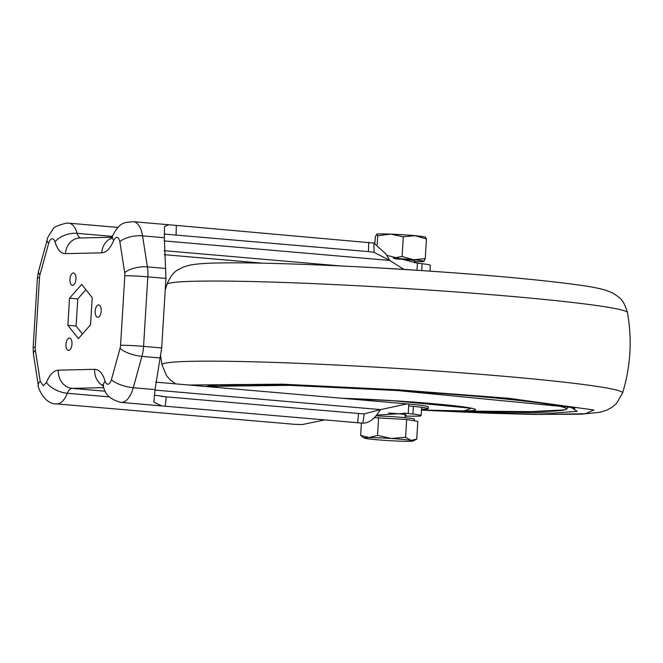 <?xml version="1.0" encoding="UTF-8"?>
<svg xmlns="http://www.w3.org/2000/svg" width="663" height="663" viewBox="0 0 663 663"><rect width="100%" height="100%" fill="white"/><g stroke="black" fill="none" stroke-linecap="round" stroke-linejoin="round"><path stroke-width="0.99" d="M373.932 439.47A24.498 1.127 -176.5 0 0 385.692 440.406A24.498 1.127 -176.5 0 0 408.159 441.326A24.498 1.127 -176.5 0 0 412.933 441.036A24.498 1.127 -176.5 0 0 411.027 440.373L405.59 437.257L391.435 438.5L377.545 435.392L368.968 437.58L360.655 435.409L364.178 438.052A24.498 1.127 -176.5 0 0 366.092 438.525A24.498 1.127 -176.5 0 0 373.932 439.47M414.251 420.798L414.35 419.149A24.498 1.127 -176.5 0 0 404.521 417.64A24.498 1.127 -176.5 0 0 375.987 415.875M374.462 417.657L406.676 419.522L417.823 421.403L416.737 439.138L412.933 441.036M406.676 419.522L405.59 437.257M416.737 439.138L411.027 440.373A24.498 1.127 -176.5 0 0 391.435 438.5A24.498 1.127 -176.5 0 0 368.968 437.58A24.498 1.127 -176.5 0 0 364.178 438.052M361.401 423.16L360.655 435.409M378.631 417.649L377.545 435.392M414.466 262.813L414.599 260.741A15.075 0.696 -176.5 0 0 400.842 259.2A15.075 0.696 -176.5 0 0 395.712 258.91M425.721 237.379L425.397 237.163A24.498 1.127 -176.5 0 0 415.013 235.688A24.498 1.127 -176.5 0 0 403.112 234.768A24.498 1.127 -176.5 0 0 390.656 234.105L377.736 235.788L376.65 234.188A24.498 1.127 -176.5 0 0 376.642 234.188M425.381 237.354L426.458 238.953L415.013 235.688L403.303 236.79L390.656 234.105A24.498 1.127 -176.5 0 0 376.659 234.18L375.316 236.94L374.91 243.495M414.541 261.628A24.498 1.127 -176.5 0 0 423.914 261.404L423.914 261.404A24.498 1.127 -176.5 0 0 423.914 261.396A24.498 1.127 -176.5 0 0 413.546 259.747L425.256 258.645L423.914 261.396M393.217 258.089L402.101 256.482L413.546 259.747A24.498 1.127 -176.5 0 0 394.071 258.379M402.101 256.482L403.303 236.79M377.189 244.664L377.736 235.788M425.256 258.645L426.458 238.953M405.159 415.071A16.02 0.738 -176.5 0 0 406.112 414.872A16.02 0.738 -176.5 0 0 397.841 413.72A16.02 0.738 -176.5 0 0 388.51 413.066M65.977 344.321A6.216 2.983 94.9 0 1 69.507 338.055A6.216 2.983 94.9 0 1 71.969 344.18A6.216 2.983 94.9 0 1 68.43 350.445A6.216 2.983 94.9 0 1 65.977 344.321M69.955 279.231A6.216 2.983 94.9 0 1 73.485 272.965A6.216 2.983 94.9 0 1 75.947 279.09A6.216 2.983 94.9 0 1 72.416 285.355A6.216 2.983 94.9 0 1 69.955 279.231M95.19 311.146A6.216 2.983 94.9 0 1 98.729 304.881A6.216 2.983 94.9 0 1 101.182 311.005A6.216 2.983 94.9 0 1 97.652 317.27A6.216 2.983 94.9 0 1 95.19 311.146M417.002 270.255L417.433 263.153L422.107 263.708A37.692 1.74 3.5 0 1 430.345 265.308L429.989 271.134M417.433 263.153L386.67 255.305M405.093 416.074A37.692 1.74 -176.5 0 0 421.154 415.626A37.692 1.74 -176.5 0 0 412.916 414.035L406.212 413.281L376.576 415.071L376.982 414.516L376.567 415.079C372.308 420.483 367.741 423.185 362.868 423.176L161.979 405.947L153.866 402.201L155.051 389.612L161.689 347.934L165.941 278.41L164.341 237.727L164.557 226.506L168.675 224.74L373.882 243.089L385.617 253.697L389.736 260.443L403.858 269.369M78.375 338.619L67.858 325.318L69.524 298.201L81.698 284.377L92.215 297.67L90.549 324.795L78.375 338.619M117.948 227.426L68.737 223.166A24.498 11.752 94.9 0 1 77.14 233.335A16.965 9.166 164.4 0 0 55.029 241.912A7.542 3.613 -85.1 0 0 52.253 238.771A7.542 3.613 -85.1 0 0 48.664 243.296L40.012 274.639A7.542 3.613 94.9 0 0 39.507 277.722L35.255 347.246A7.542 3.613 94.9 0 0 35.379 350.313L40.228 381.349L43.269 385.709L46.435 382.435C49.684 374.628 53.645 370.542 58.319 370.169L94.627 369.324C99.268 369.482 102.74 373.402 105.044 381.084A7.542 3.613 -85.1 0 0 107.82 384.225A7.542 3.613 -85.1 0 0 111.409 379.7L120.061 348.357A7.542 3.613 94.9 0 0 120.567 345.274L124.818 275.75A7.542 3.613 94.9 0 0 124.694 272.684L119.846 241.647C118.312 236.293 116.24 235.929 113.638 240.553A16.965 7.881 -158.4 0 1 112.702 235.589C120.542 220.837 125.116 222.785 133.288 221.674A24.498 11.752 94.9 0 1 142.553 235.846L164.341 237.727M164.267 234.072L368.462 251.6L374.065 252.338L389.736 260.443L164.142 240.918M69.524 298.201L77.762 298.914L76.096 326.03L67.858 325.318M76.096 326.03L82.419 334.028M85.892 289.681L77.762 298.914M46.435 382.435A16.965 7.881 21.6 0 0 67.361 393.267A24.498 11.752 -85.1 0 1 57.059 403.908A24.498 11.752 -85.1 0 1 56.438 403.891L294.77 424.337L302.22 424.577L324.306 419.994M165.269 406.228L166.164 396.847L154.28 395.14M166.164 396.847L358.559 413.497L357.672 422.878M376.982 414.516L380.62 409.601L364.186 413.894L358.559 413.497M404.198 413.124L408.242 413.472L408.814 404.082L407.041 403.9L380.62 409.601L154.993 390.068M408.698 405.963A37.692 1.74 3.5 0 1 428.207 408.681L428.323 406.8A37.692 1.74 -176.5 0 0 408.814 404.082M428.207 408.681A37.692 1.74 3.5 0 1 421.544 409.262M161.639 405.913L120.998 402.4A24.498 11.752 -85.1 0 0 121.611 402.416A24.498 11.752 -85.1 0 0 133.263 387.731L141.923 356.379A16.965 5.362 -164.6 0 1 120.061 348.357M105.044 381.084A16.965 9.166 164.4 0 0 103.536 386.935L102.657 384.656M40.228 381.349A16.965 6.796 171.1 0 0 38.297 385.244C36.772 383.189 42.54 404.273 56.438 403.891M422.107 263.708L421.693 270.579M111.956 237.255L79.883 237.992A16.965 14.859 88.7 0 0 65.446 253.664L101.754 252.827A16.965 14.859 -91.3 0 1 111.459 238.158M80.671 237.976A11.304 5.42 94.9 0 1 77.14 233.335L112.362 236.384M164.043 250.664L340.608 265.946M262.49 263.17L164.2 254.658L262.059 263.161M101.754 252.827C106.428 252.47 110.389 248.376 113.638 240.553M65.446 253.664C60.805 253.506 57.333 249.586 55.029 241.912M373.882 243.089L374.065 252.338M368.719 242.235L368.462 251.6M176.325 225.586L176.068 234.951M119.846 241.647A16.965 6.796 -8.9 0 1 142.553 235.846L147.401 266.882L165.543 268.449M39.507 277.722A16.965 0.779 -176.5 0 0 37.401 277.971L33.15 347.495A16.965 0.779 3.5 0 1 35.255 347.246M48.664 243.296A16.965 5.362 -164.6 0 1 47.148 240.064L38.487 271.407A16.965 5.362 15.4 0 0 40.012 274.639M124.694 272.684A16.965 6.796 -8.9 0 1 147.401 266.882A24.498 11.752 94.9 0 1 147.816 276.844A16.965 0.779 -176.5 0 0 124.818 275.75M120.567 345.274A16.965 0.779 3.5 0 1 143.564 346.368L147.816 276.844L165.941 278.41M111.409 379.7A16.965 5.362 15.4 0 0 133.263 387.731L155.051 389.612M94.627 369.324A16.965 14.859 88.7 0 0 103.237 385.974M58.319 370.169A16.965 14.859 88.7 0 0 72.118 388.361L103.743 387.631M109.229 396.897L67.361 393.267A11.304 5.42 94.9 0 1 72.118 388.361L105.168 391.22M35.379 350.313A16.965 6.796 171.1 0 0 33.448 354.208L38.297 385.244M160.073 357.954L141.923 356.379A24.498 11.752 -85.1 0 0 143.564 346.368L161.689 347.934M362.868 423.176L364.186 413.894M412.916 414.035L413.38 406.386M166.885 284.477C173.018 270.579 176.524 270.894 183.137 267.098L190.157 265.059C197.226 263.808 206.69 263.112 218.558 262.979C256.241 262.167 330.472 264.81 405.524 269.534C481.131 274.366 538.953 279.529 578.973 285.04C590.642 286.607 599.899 288.438 606.728 290.535L613.457 293.419C619.557 297.985 623.079 298.101 627.48 312.654A230.741 10.658 -176.5 0 0 405.143 288.504A230.741 10.658 -176.5 0 0 166.885 284.477L165.22 290.187M160.595 355.807L161.971 364.824A230.741 10.658 3.5 0 1 400.245 368.611A230.741 10.658 3.5 0 1 622.565 392.993L616.582 403.344L612.595 406.891L607.001 410.082L600.106 412.245L581.418 414.168L534.95 414.45L486.518 413.124L421.494 410.132M188.938 385.021L282.43 384.192L398.131 389.819L508.612 398.272L593.94 409.983L585.28 413.72L540.942 414.474L421.494 410.107M455.871 410.985L552.785 413.157L577.307 411.317L570.909 407.355L397.543 390.565L289.424 385.352L204.85 386.396M567.918 406.817A177.145 8.18 3.5 0 1 568.017 407.123L566.616 409.179L564.917 409.833L531.66 411.599M487.918 397.336A175.397 8.097 3.5 0 1 522.121 411.566L527.789 411.599M417.864 270.322A85.063 3.928 -176.5 0 0 401.679 269.236A85.063 3.928 -176.5 0 0 380.09 268.009M342.365 398.297A85.063 3.928 3.5 0 1 393.64 400.734A85.063 3.928 3.5 0 1 468.724 407.695A85.063 3.928 3.5 0 1 454.254 410.969A85.063 3.928 3.5 0 1 421.494 410.032L464.307 410.911L471.186 408.242L393.623 400.775L343.194 398.372M216.047 387.366A175.397 8.097 3.5 0 1 295.085 385.543M405.184 414.566L404.994 417.69M68.737 223.166L66.69 223.099C57.847 225.205 53.222 227.343 52.816 229.514C48.813 235.216 46.924 238.73 47.148 240.064M120.998 402.4C110.829 399.781 105.011 394.626 103.536 386.935M168.675 224.74L133.288 221.674M110.878 238.987L112.702 235.589M33.448 354.208L33.15 347.495M37.401 277.971L38.487 271.407M421.668 407.297L421.154 415.626M162.791 396.557L161.499 396.441M155.614 382.137L407.041 403.9M627.48 312.654C632.278 339.829 630.637 366.606 622.565 392.993M207.453 386.106L210.942 385.534C217.116 384.83 228.122 384.49 243.967 384.507C283.731 384.706 334.923 386.728 397.527 390.573C465.045 394.899 516.659 399.474 552.37 404.297C584.128 409.419 571.854 408.342 574.821 408.574L574.821 408.574M418.162 270.338L379.791 267.993M522.121 411.566L454.254 410.969L421.494 410.032M161.971 364.824L166.645 375.83L170.167 379.824L175.654 383.869M214.381 385.501L215.044 387.275"/></g></svg>
